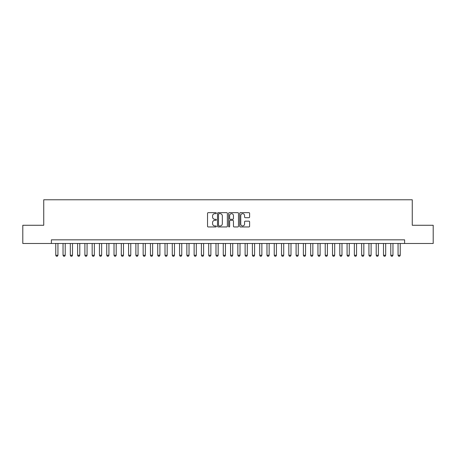 <?xml version="1.0" encoding="UTF-8"?>
<svg xmlns="http://www.w3.org/2000/svg" width="456" height="456" viewBox="0 0 456 456"><rect width="100%" height="100%" fill="white"/><g stroke="black" fill="none" stroke-linecap="round" stroke-linejoin="round"><path stroke-width="0.68" d="M216.349 213.157A0.502 0.502 0 0 0 215.848 212.656L208.249 212.656A0.712 0.712 0 0 0 207.537 213.374L207.537 226.239A0.712 0.712 0 0 0 208.249 226.957L215.848 226.957A0.502 0.502 0 0 0 216.349 226.455A0.502 0.502 0 0 0 215.848 225.954L214.861 225.954A2.286 2.286 0 0 1 212.576 223.668L212.576 222.596A2.286 2.286 0 0 1 214.861 220.305L215.848 220.305A0.502 0.502 0 0 0 216.349 219.809A0.502 0.502 0 0 0 215.848 219.307L214.861 219.307A2.286 2.286 0 0 1 212.576 217.016L212.576 215.945A2.286 2.286 0 0 1 214.861 213.659L215.848 213.659A0.502 0.502 0 0 0 216.349 213.157M248.89 217.7A0.712 0.712 0 0 0 249.609 216.982L249.609 213.374A0.712 0.712 0 0 0 248.89 212.656L240.454 212.656A0.712 0.712 0 0 0 239.742 213.374L239.742 226.239A0.712 0.712 0 0 0 240.454 226.957L248.89 226.957A0.712 0.712 0 0 0 249.609 226.239L249.609 221.878A0.712 0.712 0 0 0 248.89 221.166L245.282 221.166A0.712 0.712 0 0 0 244.57 221.878L244.57 224.044A1.909 1.909 0 0 1 242.655 225.954A1.909 1.909 0 0 1 240.745 224.044L240.745 215.568A1.909 1.909 0 0 1 242.655 213.659A1.909 1.909 0 0 1 244.57 215.568L244.57 216.982A0.712 0.712 0 0 0 245.282 217.7L248.89 217.7M51.386 243.475L22.8 243.475L22.8 225.27L43.736 225.27L43.736 199.779L412.264 199.779L412.264 225.27L433.2 225.27L433.2 243.475L404.614 243.475L404.614 239.833L51.386 239.833L51.386 243.475L404.614 243.475M227.373 213.374A0.712 0.712 0 0 0 226.66 212.656L218.225 212.656A0.712 0.712 0 0 0 217.506 213.374L217.506 226.239A0.712 0.712 0 0 0 218.225 226.957L226.66 226.957A0.712 0.712 0 0 0 227.373 226.239L227.373 213.374M229.339 212.656L237.775 212.656A0.712 0.712 0 0 1 238.494 213.374L238.494 226.239A0.712 0.712 0 0 1 237.775 226.957L234.167 226.957A0.712 0.712 0 0 1 233.449 226.239L233.449 221.023A0.712 0.712 0 0 0 232.737 220.305L230.343 220.305A0.712 0.712 0 0 0 229.624 221.023L229.624 226.455A0.502 0.502 0 0 1 229.129 226.957A0.502 0.502 0 0 1 228.627 226.455L228.627 213.374A0.712 0.712 0 0 1 229.339 212.656M219.011 213.659A0.502 0.502 0 0 0 218.51 214.16L218.51 225.452A0.502 0.502 0 0 0 219.011 225.954L220.048 225.954A2.286 2.286 0 0 0 222.334 223.668L222.334 215.945A2.286 2.286 0 0 0 220.048 213.659L219.011 213.659M233.449 215.608A1.909 1.909 0 0 0 231.54 213.693A1.909 1.909 0 0 0 229.624 215.608L229.624 218.589A0.712 0.712 0 0 0 230.343 219.307L232.737 219.307A0.712 0.712 0 0 0 233.449 218.589L233.449 215.608M55.757 243.475L55.757 255.274L57.941 255.274L57.941 243.475M57.941 255.274L57.393 256.221L56.305 256.221L55.757 255.274M63.036 243.475L63.036 255.274L65.225 255.274L65.225 243.475M65.225 255.274L64.678 256.221L63.583 256.221L63.036 255.274M70.321 243.475L70.321 255.274L72.504 255.274L72.504 243.475M72.504 255.274L71.962 256.221L70.868 256.221L70.321 255.274M77.605 243.475L77.605 255.274L79.789 255.274L79.789 243.475M79.789 255.274L79.241 256.221L78.153 256.221L77.605 255.274M84.89 243.475L84.89 255.274L87.073 255.274L87.073 243.475M87.073 255.274L86.526 256.221L85.432 256.221L84.89 255.274M92.169 243.475L92.169 255.274L94.358 255.274L94.358 243.475M94.358 255.274L93.811 256.221L92.716 256.221L92.169 255.274M99.454 243.475L99.454 255.274L101.637 255.274L101.637 243.475M101.637 255.274L101.095 256.221L100.001 256.221L99.454 255.274M106.738 243.475L106.738 255.274L108.921 255.274L108.921 243.475M108.921 255.274L108.374 256.221L107.285 256.221L106.738 255.274M114.023 243.475L114.023 255.274L116.206 255.274L116.206 243.475M116.206 255.274L115.659 256.221L114.564 256.221L114.023 255.274M121.302 243.475L121.302 255.274L123.49 255.274L123.49 243.475M123.49 255.274L122.943 256.221L121.849 256.221L121.302 255.274M128.586 243.475L128.586 255.274L130.769 255.274L130.769 243.475M130.769 255.274L130.222 256.221L129.133 256.221L128.586 255.274M135.871 243.475L135.871 255.274L138.054 255.274L138.054 243.475M138.054 255.274L137.507 256.221L136.418 256.221L135.871 255.274M143.15 243.475L143.15 255.274L145.339 255.274L145.339 243.475M145.339 255.274L144.791 256.221L143.697 256.221L143.15 255.274M150.434 243.475L150.434 255.274L152.623 255.274L152.623 243.475M152.623 255.274L152.076 256.221L150.982 256.221L150.434 255.274M157.719 243.475L157.719 255.274L159.902 255.274L159.902 243.475M159.902 255.274L159.355 256.221L158.266 256.221L157.719 255.274M165.004 243.475L165.004 255.274L167.187 255.274L167.187 243.475M167.187 255.274L166.639 256.221L165.545 256.221L165.004 255.274M172.282 243.475L172.282 255.274L174.471 255.274L174.471 243.475M174.471 255.274L173.924 256.221L172.83 256.221L172.282 255.274M179.567 243.475L179.567 255.274L181.75 255.274L181.75 243.475M181.75 255.274L181.209 256.221L180.114 256.221L179.567 255.274M186.852 243.475L186.852 255.274L189.035 255.274L189.035 243.475M189.035 255.274L188.488 256.221L187.399 256.221L186.852 255.274M194.136 243.475L194.136 255.274L196.319 255.274L196.319 243.475M196.319 255.274L195.772 256.221L194.678 256.221L194.136 255.274M201.415 243.475L201.415 255.274L203.604 255.274L203.604 243.475M203.604 255.274L203.057 256.221L201.962 256.221L201.415 255.274M208.7 243.475L208.7 255.274L210.883 255.274L210.883 243.475M210.883 255.274L210.341 256.221L209.247 256.221L208.7 255.274M215.984 243.475L215.984 255.274L218.167 255.274L218.167 243.475M218.167 255.274L217.62 256.221L216.532 256.221L215.984 255.274M223.263 243.475L223.263 255.274L225.452 255.274L225.452 243.475M225.452 255.274L224.905 256.221L223.81 256.221L223.263 255.274M230.548 243.475L230.548 255.274L232.737 255.274L232.737 243.475M232.737 255.274L232.189 256.221L231.095 256.221L230.548 255.274M237.832 243.475L237.832 255.274L240.016 255.274L240.016 243.475M240.016 255.274L239.468 256.221L238.38 256.221L237.832 255.274M245.117 243.475L245.117 255.274L247.3 255.274L247.3 243.475M247.3 255.274L246.753 256.221L245.659 256.221L245.117 255.274M252.396 243.475L252.396 255.274L254.585 255.274L254.585 243.475M254.585 255.274L254.038 256.221L252.943 256.221L252.396 255.274M259.681 243.475L259.681 255.274L261.864 255.274L261.864 243.475M261.864 255.274L261.322 256.221L260.228 256.221L259.681 255.274M266.965 243.475L266.965 255.274L269.148 255.274L269.148 243.475M269.148 255.274L268.601 256.221L267.512 256.221L266.965 255.274M274.25 243.475L274.25 255.274L276.433 255.274L276.433 243.475M276.433 255.274L275.886 256.221L274.791 256.221L274.25 255.274M281.529 243.475L281.529 255.274L283.717 255.274L283.717 243.475M283.717 255.274L283.17 256.221L282.076 256.221L281.529 255.274M288.813 243.475L288.813 255.274L290.996 255.274L290.996 243.475M290.996 255.274L290.455 256.221L289.36 256.221L288.813 255.274M296.098 243.475L296.098 255.274L298.281 255.274L298.281 243.475M298.281 255.274L297.734 256.221L296.645 256.221L296.098 255.274M303.377 243.475L303.377 255.274L305.566 255.274L305.566 243.475M305.566 255.274L305.018 256.221L303.924 256.221L303.377 255.274M310.661 243.475L310.661 255.274L312.85 255.274L312.85 243.475M312.85 255.274L312.303 256.221L311.209 256.221L310.661 255.274M317.946 243.475L317.946 255.274L320.129 255.274L320.129 243.475M320.129 255.274L319.582 256.221L318.493 256.221L317.946 255.274M325.231 243.475L325.231 255.274L327.414 255.274L327.414 243.475M327.414 255.274L326.866 256.221L325.778 256.221L325.231 255.274M332.51 243.475L332.51 255.274L334.698 255.274L334.698 243.475M334.698 255.274L334.151 256.221L333.057 256.221L332.51 255.274M339.794 243.475L339.794 255.274L341.977 255.274L341.977 243.475M341.977 255.274L341.436 256.221L340.341 256.221L339.794 255.274M347.079 243.475L347.079 255.274L349.262 255.274L349.262 243.475M349.262 255.274L348.715 256.221L347.626 256.221L347.079 255.274M354.363 243.475L354.363 255.274L356.546 255.274L356.546 243.475M356.546 255.274L355.999 256.221L354.905 256.221L354.363 255.274M361.642 243.475L361.642 255.274L363.831 255.274L363.831 243.475M363.831 255.274L363.284 256.221L362.189 256.221L361.642 255.274M368.927 243.475L368.927 255.274L371.11 255.274L371.11 243.475M371.11 255.274L370.568 256.221L369.474 256.221L368.927 255.274M376.211 243.475L376.211 255.274L378.394 255.274L378.394 243.475M378.394 255.274L377.847 256.221L376.759 256.221L376.211 255.274M383.496 243.475L383.496 255.274L385.679 255.274L385.679 243.475M385.679 255.274L385.132 256.221L384.037 256.221L383.496 255.274M390.775 243.475L390.775 255.274L392.964 255.274L392.964 243.475M392.964 255.274L392.416 256.221L391.322 256.221L390.775 255.274M398.059 243.475L398.059 255.274L400.243 255.274L400.243 243.475M400.243 255.274L399.695 256.221L398.607 256.221L398.059 255.274"/></g></svg>
